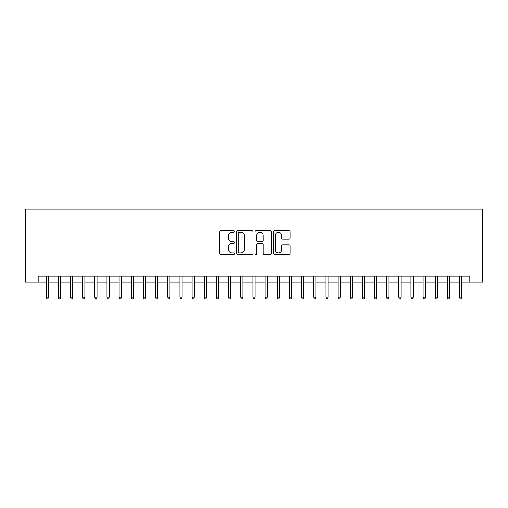 <?xml version="1.0" encoding="UTF-8"?>
<svg xmlns="http://www.w3.org/2000/svg" width="508" height="508" viewBox="0 0 508 508"><rect width="100%" height="100%" fill="white"/><g stroke="black" fill="none" stroke-linecap="round" stroke-linejoin="round"><path stroke-width="0.76" d="M234.544 231.534A0.838 0.838 0 0 0 233.712 230.696L221.031 230.696A1.194 1.194 0 0 0 219.837 231.889L219.837 253.371A1.194 1.194 0 0 0 221.031 254.565L233.712 254.565A0.838 0.838 0 0 0 234.544 253.733A0.838 0.838 0 0 0 233.712 252.895L232.067 252.895A3.816 3.816 0 0 1 228.251 249.079L228.251 247.288A3.816 3.816 0 0 1 232.067 243.465L233.712 243.465A0.838 0.838 0 0 0 234.544 242.634A0.838 0.838 0 0 0 233.712 241.795L232.067 241.795A3.816 3.816 0 0 1 228.251 237.979L228.251 236.188A3.816 3.816 0 0 1 232.067 232.366L233.712 232.366A0.838 0.838 0 0 0 234.544 231.534M288.881 239.109A1.194 1.194 0 0 0 290.074 237.915L290.074 231.889A1.194 1.194 0 0 0 288.881 230.696L274.796 230.696A1.194 1.194 0 0 0 273.602 231.889L273.602 253.371A1.194 1.194 0 0 0 274.796 254.565L288.881 254.565A1.194 1.194 0 0 0 290.074 253.371L290.074 246.094A1.194 1.194 0 0 0 288.881 244.9L282.854 244.9A1.194 1.194 0 0 0 281.661 246.094L281.661 249.701A3.194 3.194 0 0 1 278.467 252.895A3.194 3.194 0 0 1 275.272 249.701L275.272 235.56A3.194 3.194 0 0 1 278.467 232.366A3.194 3.194 0 0 1 281.661 235.56L281.661 237.915A1.194 1.194 0 0 0 282.854 239.109L288.881 239.109M38.17 282.15L38.17 276.073L469.83 276.073L469.83 282.15L482.6 282.15L482.6 209.194L25.4 209.194L25.4 282.15L46.19 282.15M252.959 231.889A1.194 1.194 0 0 0 251.765 230.696L237.681 230.696A1.194 1.194 0 0 0 236.487 231.889L236.487 253.371A1.194 1.194 0 0 0 237.681 254.565L251.765 254.565A1.194 1.194 0 0 0 252.959 253.371L252.959 231.889M256.235 230.696L270.32 230.696A1.194 1.194 0 0 1 271.513 231.889L271.513 253.371A1.194 1.194 0 0 1 270.32 254.565L264.293 254.565A1.194 1.194 0 0 1 263.1 253.371L263.1 244.659A1.194 1.194 0 0 0 261.906 243.465L257.912 243.465A1.194 1.194 0 0 0 256.718 244.659L256.718 253.733A0.838 0.838 0 0 1 255.88 254.565A0.838 0.838 0 0 1 255.041 253.733L255.041 231.889A1.194 1.194 0 0 1 256.235 230.696M48.381 282.15L58.35 282.15M60.541 282.15L70.51 282.15M72.701 282.15L82.671 282.15M84.861 282.15L94.831 282.15M97.022 282.15L106.991 282.15M109.182 282.15L119.151 282.15M121.342 282.15L131.312 282.15M133.496 282.15L143.472 282.15M145.656 282.15L155.632 282.15M157.817 282.15L167.786 282.15M169.977 282.15L179.946 282.15M182.137 282.15L192.107 282.15M194.297 282.15L204.267 282.15M206.458 282.15L216.427 282.15M218.618 282.15L228.587 282.15M230.778 282.15L240.748 282.15M242.932 282.15L252.908 282.15M255.092 282.15L265.068 282.15M267.252 282.15L277.222 282.15M279.413 282.15L289.382 282.15M291.573 282.15L301.542 282.15M303.733 282.15L313.703 282.15M315.893 282.15L325.863 282.15M328.054 282.15L338.023 282.15M340.214 282.15L350.183 282.15M352.368 282.15L362.344 282.15M364.528 282.15L374.504 282.15M376.688 282.15L386.658 282.15M388.849 282.15L398.818 282.15M401.009 282.15L410.978 282.15M413.169 282.15L423.139 282.15M425.329 282.15L435.299 282.15M437.49 282.15L447.459 282.15M449.65 282.15L459.619 282.15M461.81 282.15L469.83 282.15M238.989 232.366A0.838 0.838 0 0 0 238.157 233.204L238.157 252.057A0.838 0.838 0 0 0 238.989 252.895L240.722 252.895A3.816 3.816 0 0 0 244.539 249.079L244.539 236.188A3.816 3.816 0 0 0 240.722 232.366L238.989 232.366M263.1 235.617A3.194 3.194 0 0 0 259.906 232.429A3.194 3.194 0 0 0 256.718 235.617L256.718 240.601A1.194 1.194 0 0 0 257.912 241.795L261.906 241.795A1.194 1.194 0 0 0 263.1 240.601L263.1 235.617M46.19 297.224L46.679 298.806L47.898 298.806L48.381 297.224L46.19 297.224L46.19 276.073M48.381 297.224L48.381 276.073M58.35 297.224L58.839 298.806L60.052 298.806L60.541 297.224L58.35 297.224L58.35 276.073M60.541 297.224L60.541 276.073M70.51 297.224L70.999 298.806L72.212 298.806L72.701 297.224L70.51 297.224L70.51 276.073M72.701 297.224L72.701 276.073M82.671 297.224L83.16 298.806L84.372 298.806L84.861 297.224L82.671 297.224L82.671 276.073M84.861 297.224L84.861 276.073M94.831 297.224L95.32 298.806L96.533 298.806L97.022 297.224L94.831 297.224L94.831 276.073M97.022 297.224L97.022 276.073M106.991 297.224L107.48 298.806L108.693 298.806L109.182 297.224L106.991 297.224L106.991 276.073M109.182 297.224L109.182 276.073M119.151 297.224L119.634 298.806L120.853 298.806L121.342 297.224L119.151 297.224L119.151 276.073M121.342 297.224L121.342 276.073M131.312 297.224L131.794 298.806L133.013 298.806L133.496 297.224L131.312 297.224L131.312 276.073M133.496 297.224L133.496 276.073M143.472 297.224L143.954 298.806L145.174 298.806L145.656 297.224L143.472 297.224L143.472 276.073M145.656 297.224L145.656 276.073M155.632 297.224L156.115 298.806L157.334 298.806L157.817 297.224L155.632 297.224L155.632 276.073M157.817 297.224L157.817 276.073M167.786 297.224L168.275 298.806L169.488 298.806L169.977 297.224L167.786 297.224L167.786 276.073M169.977 297.224L169.977 276.073M179.946 297.224L180.435 298.806L181.648 298.806L182.137 297.224L179.946 297.224L179.946 276.073M182.137 297.224L182.137 276.073M192.107 297.224L192.596 298.806L193.808 298.806L194.297 297.224L192.107 297.224L192.107 276.073M194.297 297.224L194.297 276.073M204.267 297.224L204.756 298.806L205.969 298.806L206.458 297.224L204.267 297.224L204.267 276.073M206.458 297.224L206.458 276.073M216.427 297.224L216.916 298.806L218.129 298.806L218.618 297.224L216.427 297.224L216.427 276.073M218.618 297.224L218.618 276.073M228.587 297.224L229.07 298.806L230.289 298.806L230.778 297.224L228.587 297.224L228.587 276.073M230.778 297.224L230.778 276.073M240.748 297.224L241.23 298.806L242.449 298.806L242.932 297.224L240.748 297.224L240.748 276.073M242.932 297.224L242.932 276.073M252.908 297.224L253.39 298.806L254.61 298.806L255.092 297.224L252.908 297.224L252.908 276.073M255.092 297.224L255.092 276.073M265.068 297.224L265.551 298.806L266.77 298.806L267.252 297.224L265.068 297.224L265.068 276.073M267.252 297.224L267.252 276.073M277.222 297.224L277.711 298.806L278.93 298.806L279.413 297.224L277.222 297.224L277.222 276.073M279.413 297.224L279.413 276.073M289.382 297.224L289.871 298.806L291.084 298.806L291.573 297.224L289.382 297.224L289.382 276.073M291.573 297.224L291.573 276.073M301.542 297.224L302.031 298.806L303.244 298.806L303.733 297.224L301.542 297.224L301.542 276.073M303.733 297.224L303.733 276.073M313.703 297.224L314.192 298.806L315.404 298.806L315.893 297.224L313.703 297.224L313.703 276.073M315.893 297.224L315.893 276.073M325.863 297.224L326.352 298.806L327.565 298.806L328.054 297.224L325.863 297.224L325.863 276.073M328.054 297.224L328.054 276.073M338.023 297.224L338.512 298.806L339.725 298.806L340.214 297.224L338.023 297.224L338.023 276.073M340.214 297.224L340.214 276.073M350.183 297.224L350.666 298.806L351.885 298.806L352.368 297.224L350.183 297.224L350.183 276.073M352.368 297.224L352.368 276.073M362.344 297.224L362.826 298.806L364.046 298.806L364.528 297.224L362.344 297.224L362.344 276.073M364.528 297.224L364.528 276.073M374.504 297.224L374.987 298.806L376.206 298.806L376.688 297.224L374.504 297.224L374.504 276.073M376.688 297.224L376.688 276.073M386.658 297.224L387.147 298.806L388.366 298.806L388.849 297.224L386.658 297.224L386.658 276.073M388.849 297.224L388.849 276.073M398.818 297.224L399.307 298.806L400.52 298.806L401.009 297.224L398.818 297.224L398.818 276.073M401.009 297.224L401.009 276.073M410.978 297.224L411.467 298.806L412.68 298.806L413.169 297.224L410.978 297.224L410.978 276.073M413.169 297.224L413.169 276.073M423.139 297.224L423.628 298.806L424.84 298.806L425.329 297.224L423.139 297.224L423.139 276.073M425.329 297.224L425.329 276.073M435.299 297.224L435.788 298.806L437.001 298.806L437.49 297.224L435.299 297.224L435.299 276.073M437.49 297.224L437.49 276.073M447.459 297.224L447.948 298.806L449.161 298.806L449.65 297.224L447.459 297.224L447.459 276.073M449.65 297.224L449.65 276.073M459.619 297.224L460.102 298.806L461.321 298.806L461.81 297.224L459.619 297.224L459.619 276.073M461.81 297.224L461.81 276.073"/></g></svg>
